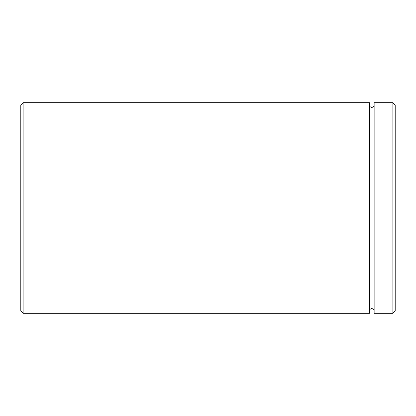 <?xml version="1.0" encoding="UTF-8"?>
<svg xmlns="http://www.w3.org/2000/svg" width="416" height="416" viewBox="0 0 416 416"><rect width="100%" height="100%" fill="white"/><g stroke="black" fill="none" stroke-linecap="round" stroke-linejoin="round"><path stroke-width="0.62" d="M23.14 313.3L20.8 310.96L20.8 105.04L23.14 102.7L23.14 313.3L369.46 313.3L369.46 102.7L23.14 102.7M392.86 102.7L395.2 105.04L395.2 310.96L392.86 313.3L392.86 102.7L374.14 102.7L374.14 313.3L392.86 313.3M369.46 105.04C369.6 106.46 370.38 107.24 371.8 107.38C373.22 107.24 374 106.46 374.14 105.04M374.14 310.96C374 309.54 373.22 308.76 371.8 308.62C370.38 308.76 369.6 309.54 369.46 310.96"/></g></svg>
